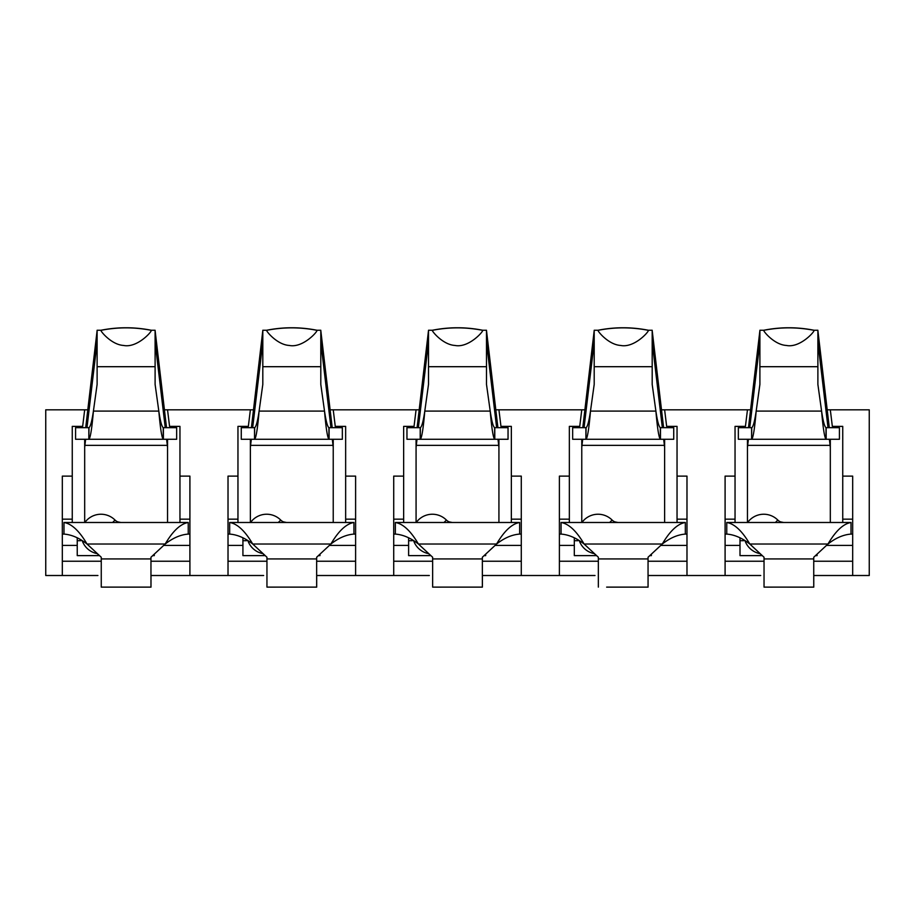 <?xml version="1.0" encoding="UTF-8"?>
<svg xmlns="http://www.w3.org/2000/svg" width="915" height="915" viewBox="0 0 915 915"><rect width="100%" height="100%" fill="white"/><g stroke="black" fill="none" stroke-linecap="round" stroke-linejoin="round"><path stroke-width="1.37" d="M97.939 575.512L45.75 575.512L45.75 409.817L87.794 409.817M164.425 409.817L253.489 409.817M813.744 575.512L869.25 575.512L869.25 409.817L827.206 409.817M661.511 409.817L750.575 409.817M495.816 409.817L584.879 409.817M330.121 409.817L419.184 409.817M97.939 555.622L97.939 554.158M152.702 555.622L154.28 555.622L154.28 554.158M99.518 555.622L77.237 555.622L77.237 545.409L62.323 545.409M77.237 537.871L77.237 545.409M62.323 534.086L63.981 534.086L63.981 522.488C71.656 523.757 79.342 530.94 87.028 544.025L165.192 544.025C172.878 537.986 180.564 534.669 188.25 534.086L189.908 534.086M188.25 534.086L188.25 522.488C180.564 523.757 172.878 530.94 165.192 544.025L150.964 557.235L150.964 587.11L101.256 587.11L101.256 558.939L150.964 558.939M63.981 522.488L188.25 522.488M101.256 558.939L101.256 557.235L87.028 544.025C79.342 537.986 71.656 534.669 63.981 534.086M772.351 587.11L813.767 587.144L813.767 575.512L817.061 575.512M606.656 587.11L648.072 587.144L648.072 575.512L760.72 575.512M440.961 587.11L482.388 587.144L482.388 575.512L595.024 575.512M316.659 575.512L429.329 575.512M109.571 587.11L150.998 587.144L150.998 575.512L263.634 575.512M150.998 575.546L154.28 575.512M275.266 587.11L316.693 587.144L316.693 575.512L319.976 575.512M482.388 575.546L485.671 575.512M648.072 575.546L651.366 575.512M815.482 555.622L817.061 555.622L817.061 554.158M762.298 555.622L740.006 555.622L740.006 545.409L725.092 545.409M740.006 537.871L740.006 545.409M725.092 534.086L726.75 534.086L726.75 522.488C734.436 523.757 742.122 530.94 749.808 544.025L827.972 544.025C835.658 537.986 843.344 534.669 851.019 534.086L852.677 534.086M851.019 534.086L851.019 522.488C843.344 523.757 835.658 530.94 827.972 544.025L813.744 557.235L813.744 587.11L764.036 587.11L764.036 558.939L813.744 558.939M726.75 522.488L851.019 522.488M764.036 558.939L764.036 557.235L749.808 544.025C742.122 537.986 734.436 534.669 726.75 534.086M725.092 575.512L725.092 476.12L735.042 476.12L735.042 522.488M735.042 519.171L725.092 519.171M852.677 519.171L842.738 519.171L842.738 476.12L852.677 476.12L852.677 575.512M747.463 409.817L745.428 426.379L735.042 426.379L735.042 476.12M842.738 476.12L842.738 426.379L832.341 426.379L830.317 409.817M686.982 519.171L677.043 519.171L677.043 476.12L686.982 476.12L686.982 575.512M677.043 476.12L677.043 426.379L666.658 426.379L664.622 409.817M521.287 519.171L511.348 519.171L511.348 476.12L521.287 476.12L521.287 575.512M511.348 476.12L511.348 426.379L500.963 426.379L498.927 409.817M581.768 409.817L579.733 426.379L569.347 426.379L569.347 476.12L559.397 476.12L559.397 575.512M355.603 519.171L345.653 519.171L345.653 476.12L355.603 476.12L355.603 575.512M345.653 476.12L345.653 426.379L335.267 426.379L333.232 409.817M416.073 409.817L414.038 426.379L403.652 426.379L403.652 476.12L393.713 476.12L393.713 575.512M189.908 519.171L179.958 519.171L179.958 476.12L189.908 476.12L189.908 575.512M179.958 476.12L179.958 426.379L169.572 426.379L167.536 409.817M250.378 409.817L248.342 426.379L237.957 426.379L237.957 476.12L228.018 476.12L228.018 575.512M62.323 575.512L62.323 476.12L72.262 476.12L72.262 426.379L82.659 426.379L84.683 409.817M842.738 522.488L842.738 519.171M760.72 555.622L760.72 554.158M263.634 555.622L263.634 554.158M275.266 587.144L266.986 587.11M263.12 553.678A19.878 19.878 0 0 1 247.965 540.856M250.538 522.488A19.878 19.878 0 0 1 280.733 520.063A8.281 8.281 0 0 0 283.398 521.847L286.589 522.488M265.213 555.622L242.921 555.622L242.921 545.409L228.018 545.409M242.921 537.871L242.921 545.409M228.018 534.086L229.665 534.086L229.665 522.488C237.351 523.757 245.037 530.94 252.723 544.025L330.887 544.025C338.573 537.986 346.259 534.669 353.945 534.086L355.603 534.086M353.945 534.086L353.945 522.488C346.259 523.757 338.573 530.94 330.887 544.025L316.659 557.235L316.659 587.11L266.951 587.11L266.951 558.939L316.659 558.939M229.665 522.488L353.945 522.488M266.951 558.939L266.951 557.235L252.723 544.025C245.037 537.986 237.351 534.669 229.665 534.086M228.018 519.171L237.957 519.171L237.957 522.488M237.957 519.171L237.957 476.12M345.653 522.488L345.653 519.171M318.397 555.622L319.976 555.622L319.976 554.158M242.921 540.708L246.57 540.708L246.57 539.976M251.316 439.269L250.378 447.309L250.378 439.269M250.378 447.309L250.378 522.488M333.232 522.488L333.232 439.269M333.232 447.309L332.305 439.269M330.944 427.671L320.799 342.061M262.811 342.061L252.666 427.671M254.53 427.671L254.53 439.269L241.274 439.269L241.274 427.671L254.679 427.671C256.154 426.687 257.63 421.163 259.105 411.098L262.811 384.392L262.811 330.246L266.665 330.246C283.421 326.929 300.189 326.929 316.945 330.246L320.799 330.246L320.799 384.392L324.516 411.098C325.98 421.163 327.456 426.687 328.931 427.671L342.347 427.671L342.347 439.269L328.931 439.269L328.931 427.671M254.53 439.269L254.679 427.671M254.679 439.269C256.154 437.599 257.63 428.209 259.105 411.098L324.516 411.098C325.98 428.209 327.456 437.599 328.931 439.269L254.679 439.269M262.811 330.555L251.396 427.671M332.214 427.671L320.799 330.555M316.945 330.246L316.945 330.338A128.409 128.077 180 0 0 291.805 327.856A128.409 128.077 0 0 0 266.665 330.338C265.945 330.875 277.028 344.772 289.266 345.447C302.876 348.26 317.917 331.322 316.945 330.338M329.091 427.671L329.091 439.269M429.329 555.622L429.329 554.158M440.961 587.144L432.669 587.11M428.815 553.678A19.878 19.878 0 0 1 413.66 540.856M416.234 522.488A19.878 19.878 0 0 1 446.417 520.063A8.281 8.281 0 0 0 449.093 521.847L452.285 522.488M430.908 555.622L408.616 555.622L408.616 545.409L393.713 545.409M408.616 537.871L408.616 545.409M393.713 534.086L395.36 534.086L395.36 522.488C403.046 523.757 410.732 530.94 418.418 544.025L496.582 544.025C504.268 537.986 511.954 534.669 519.64 534.086L521.287 534.086M519.64 534.086L519.64 522.488C511.954 523.757 504.268 530.94 496.582 544.025L482.354 557.235L482.354 587.11L432.646 587.11L432.646 558.939L482.354 558.939M395.36 522.488L519.64 522.488M432.646 558.939L432.646 557.235L418.418 544.025C410.732 537.986 403.046 534.669 395.36 534.086M393.713 519.171L403.652 519.171L403.652 522.488M403.652 519.171L403.652 476.12M511.348 522.488L511.348 519.171M484.092 555.622L485.671 555.622L485.671 554.158M408.616 540.708L412.265 540.708L412.265 539.976M417 439.269L416.073 447.309L416.073 439.269M416.073 447.309L416.073 522.488M498.927 522.488L498.927 439.269M498.927 447.309L498 439.269M496.639 427.671L486.494 342.061M428.506 342.061L418.361 427.671M482.64 330.246L482.64 330.338C483.612 331.322 468.572 348.26 454.961 345.447C442.723 344.772 431.64 330.875 432.36 330.338L432.36 330.246C449.116 326.929 465.884 326.929 482.64 330.246L486.494 330.246L486.494 384.392L490.211 411.098C491.675 421.163 493.151 426.687 494.626 427.671L508.042 427.671L508.042 439.269L494.626 439.269L494.626 427.671M420.214 427.671L420.214 439.269L406.958 439.269L406.958 427.671L420.374 427.671C421.849 426.687 423.325 421.163 424.789 411.098L428.506 384.392L428.506 330.246L432.36 330.246M420.214 439.269L420.374 427.671M420.374 439.269C421.849 437.599 423.325 428.209 424.789 411.098L490.211 411.098C491.675 428.209 493.151 437.599 494.626 439.269L420.374 439.269M428.506 330.555L417.091 427.671M497.909 427.671L486.494 330.555M494.786 427.671L494.786 439.269M595.024 555.622L595.024 554.158M606.656 587.144L648.049 587.11L648.049 557.235L662.277 544.025C669.963 537.986 677.649 534.669 685.335 534.086L686.982 534.086M594.51 553.678A19.878 19.878 0 0 1 579.355 540.856M581.929 522.488A19.878 19.878 0 0 1 612.112 520.063A8.281 8.281 0 0 0 614.788 521.847L617.98 522.488M596.603 555.622L574.311 555.622L574.311 545.409L559.397 545.409M574.311 537.871L574.311 545.409M559.397 534.086L561.055 534.086L561.055 522.488L685.335 522.488L685.335 534.086M561.055 522.488C568.741 523.757 576.427 530.94 584.113 544.025L662.277 544.025C669.963 530.94 677.649 523.757 685.335 522.488M598.341 587.11L598.341 557.235L584.113 544.025C576.427 537.986 568.741 534.669 561.055 534.086M559.397 519.171L569.347 519.171L569.347 522.488M569.347 519.171L569.347 476.12M677.043 522.488L677.043 519.171M649.787 555.622L651.366 555.622L651.366 554.158M574.311 540.708L577.96 540.708L577.96 539.976M582.695 439.269L581.768 447.309L581.768 439.269M581.768 447.309L581.768 522.488M664.622 522.488L664.622 439.269M664.622 447.309L663.684 439.269M662.334 427.671L652.189 342.061M594.201 342.061L584.056 427.671M648.335 330.246L648.335 330.338C649.307 331.322 634.267 348.26 620.656 345.447C608.418 344.772 597.335 330.875 598.055 330.338L598.055 330.246C614.811 326.929 631.579 326.929 648.335 330.246L652.189 330.246L652.189 384.392L655.895 411.098C657.37 421.163 658.846 426.687 660.321 427.671L673.726 427.671L673.726 439.269L660.321 439.269L660.321 427.671M585.909 427.671L585.909 439.269L572.653 439.269L572.653 427.671L586.069 427.671C587.544 426.687 589.02 421.163 590.484 411.098L594.201 384.392L594.201 330.246L598.055 330.246M585.909 439.269L586.069 427.671M586.069 439.269C587.544 437.599 589.02 428.209 590.484 411.098L655.895 411.098C657.37 428.209 658.846 437.599 660.321 439.269L586.069 439.269M594.201 330.555L582.786 427.671M663.604 427.671L652.189 330.555M660.47 427.671L660.47 439.269M109.571 587.144L101.291 587.11M97.425 553.678A19.878 19.878 0 0 1 82.27 540.856M84.855 522.488A19.878 19.878 0 0 1 115.038 520.063A8.281 8.281 0 0 0 117.715 521.847L120.894 522.488M77.237 540.708L80.875 540.708L80.875 539.976M85.621 439.269L84.683 447.309L84.683 439.269M84.683 447.309L84.683 522.488M167.536 522.488L167.536 439.269M167.536 447.309L166.61 439.269M165.249 427.671L155.104 342.061M97.116 342.061L86.982 427.671M151.25 330.246L151.25 330.338C152.222 331.322 137.181 348.26 123.571 345.447C111.333 344.772 100.25 330.875 100.97 330.338L100.97 330.246C117.726 326.929 134.494 326.929 151.25 330.246L155.104 330.246L155.104 384.392L158.821 411.098C160.297 421.163 161.761 426.687 163.236 427.671L176.652 427.671L176.652 439.269L163.236 439.269L163.236 427.671M88.835 427.671L88.835 439.269L75.579 439.269L75.579 427.671L88.984 427.671C90.459 426.687 91.935 421.163 93.41 411.098L97.116 384.392L97.116 330.246L100.97 330.246M88.835 439.269L88.984 427.671M88.984 439.269C90.459 437.599 91.935 428.209 93.41 411.098L158.821 411.098C160.297 428.209 161.761 437.599 163.236 439.269L88.984 439.269M97.116 330.555L85.701 427.671M166.53 427.671L155.104 330.555M163.396 427.671L163.396 439.269M62.323 519.171L72.262 519.171L72.262 522.488M72.262 519.171L72.262 476.12M179.958 522.488L179.958 519.171M740.006 540.708L743.655 540.708L743.655 539.976M747.624 522.488A19.878 19.878 0 0 1 777.807 520.063A8.281 8.281 0 0 0 780.484 521.847L783.675 522.488M748.39 439.269L747.463 447.309L747.463 439.269M747.463 447.309L747.463 522.488M830.317 522.488L830.317 439.269M830.317 447.309L829.379 439.269M828.018 427.671L817.884 342.061M759.896 342.061L749.751 427.671M814.03 330.246L814.03 330.338C815.002 331.322 799.962 348.26 786.351 345.447C774.113 344.772 763.03 330.875 763.75 330.338L763.75 330.246C780.506 326.929 797.274 326.929 814.03 330.246L817.884 330.246L817.884 384.392L821.59 411.098C823.065 421.163 824.541 426.687 826.016 427.671L839.421 427.671L839.421 439.269L826.016 439.269L826.016 427.671M751.604 427.671L751.604 439.269L738.348 439.269L738.348 427.671L751.764 427.671C753.239 426.687 754.703 421.163 756.179 411.098L759.896 384.392L759.896 330.246L763.75 330.246M751.604 439.269L751.764 427.671M751.764 439.269C753.239 437.599 754.703 428.209 756.179 411.098L821.59 411.098C823.065 428.209 824.541 437.599 826.016 439.269L751.764 439.269M759.896 330.555L748.47 427.671M829.299 427.671L817.884 330.555M826.165 427.671L826.165 439.269M760.205 553.678A19.878 19.878 0 0 1 745.039 540.856M772.351 587.144L764.059 587.11M725.092 561.238L764.036 561.238M813.744 561.238L852.677 561.238M278.297 522.488L280.733 520.063M283.398 521.847L283.135 522.488M228.018 561.238L266.951 561.238M316.659 561.238L355.603 561.238M355.603 545.409L329.4 545.409M250.596 439.269L250.596 445.353L333.014 445.353L333.014 439.269M262.559 332.442L262.811 343.342M320.799 343.342L321.051 332.442M262.811 366.698L320.799 366.698M443.992 522.488L446.417 520.063M449.093 521.847L448.83 522.488M393.713 561.238L432.646 561.238M482.354 561.238L521.287 561.238M521.287 545.409L495.095 545.409M416.291 439.269L416.291 445.353L498.709 445.353L498.709 439.269M428.254 332.442L428.506 343.342M486.494 343.342L486.746 332.442M428.506 366.698L486.494 366.698M432.36 330.338A128.409 128.077 0 0 1 457.5 327.856A128.409 128.077 180 0 1 482.64 330.338M609.687 522.488L612.112 520.063M614.788 521.847L614.525 522.488M598.341 558.939L648.049 558.939M559.397 561.238L598.341 561.238M648.049 561.238L686.982 561.238M686.982 545.409L660.79 545.409M581.986 439.269L581.986 445.353L664.404 445.353L664.404 439.269M593.949 332.442L594.201 343.342M652.189 343.342L652.441 332.442M594.201 366.698L652.189 366.698M598.055 330.338A128.409 128.077 0 0 1 623.195 327.856A128.409 128.077 180 0 1 648.335 330.338M852.677 545.409L826.474 545.409M112.602 522.488L115.038 520.063M117.715 521.847L117.44 522.488M84.901 439.269L84.901 445.353L167.319 445.353L167.319 439.269M96.864 332.442L97.116 343.342M155.104 343.342L155.356 332.442M97.116 366.698L155.104 366.698M100.97 330.338A128.409 128.077 0 0 1 126.11 327.856A128.409 128.077 180 0 1 151.25 330.338M62.323 561.238L101.256 561.238M150.964 561.238L189.908 561.238M189.908 545.409L163.705 545.409M780.484 521.847L780.221 522.488M747.681 439.269L747.681 445.353L830.099 445.353L830.099 439.269M759.644 332.442L759.896 343.342M817.884 343.342L818.136 332.442M759.896 366.698L817.884 366.698M763.75 330.338A128.409 128.077 0 0 1 788.89 327.856A128.409 128.077 180 0 1 814.03 330.338M775.382 522.488L777.807 520.063"/></g></svg>
